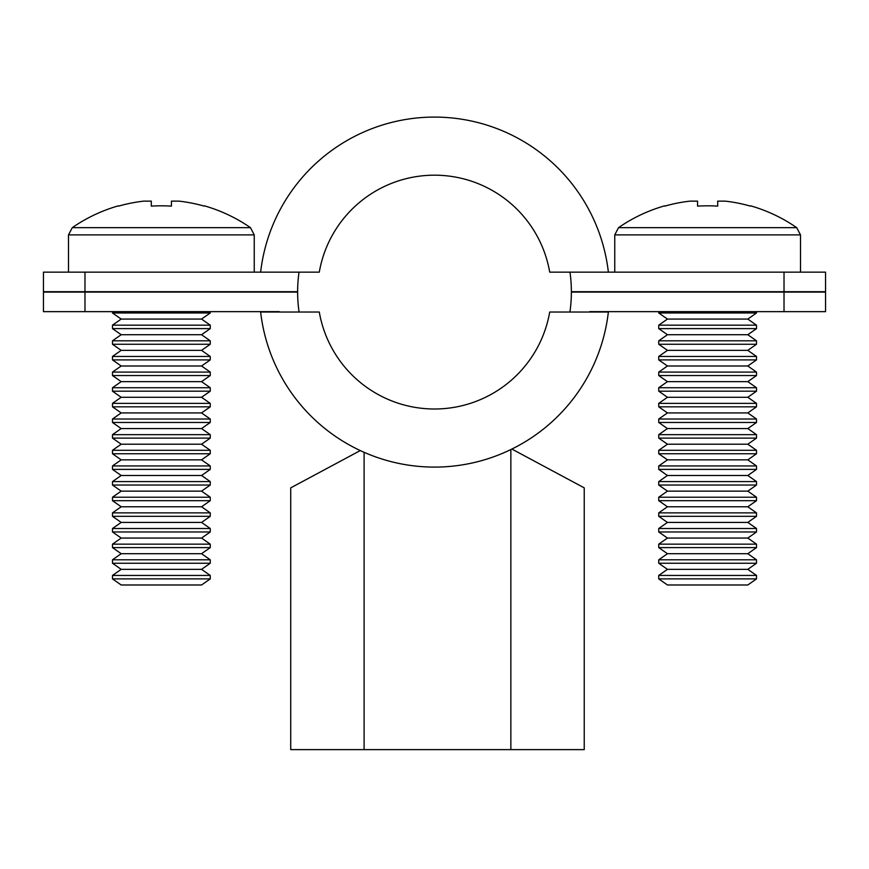 <?xml version="1.0" encoding="UTF-8"?>
<svg xmlns="http://www.w3.org/2000/svg" width="869" height="869" viewBox="0 0 869 869"><rect width="100%" height="100%" fill="white"/><g stroke="black" fill="none" stroke-linecap="round" stroke-linejoin="round"><path stroke-width="1.3" d="M569.912 312.036A136.867 136.867 0 0 0 571.367 292.093L825.55 292.093L825.55 311.645L589.693 311.645A156.42 156.42 0 0 1 589.638 312.036M84.977 292.093L84.977 311.645L43.45 311.645L43.45 292.093L297.632 292.093A136.867 136.867 0 0 0 299.088 312.036M84.977 311.645L279.307 311.645A156.42 156.42 0 0 0 279.362 312.036M784.023 311.645L784.023 292.093M260.635 312.036L319.292 312.036A116.924 116.924 0 0 0 549.708 312.036L608.365 312.036A175.006 175.006 0 0 1 260.635 312.036M569.966 272.149A136.867 136.867 0 0 1 571.367 291.702L825.55 291.702L825.55 272.149L549.708 272.149A116.924 116.924 0 0 0 319.292 272.149L43.45 272.149L43.45 291.702L297.632 291.702A136.867 136.867 0 0 1 299.034 272.149M84.977 272.149L84.977 291.702M784.023 291.702L784.023 272.149M260.635 272.149A175.006 175.006 0 0 1 608.365 272.149M510.853 449.566L510.853 749.621L584.229 749.621L584.229 487.857L511.884 449.067M510.853 749.621L364.1 749.621L364.1 452.325M360.255 450.577L290.724 487.857L290.724 749.621L364.1 749.621M210.255 578.895L112.492 578.895L121.193 584.989L201.554 584.989L210.255 578.895L210.255 575.441L112.492 575.441L121.193 569.347L201.554 569.347L210.255 563.253L210.255 559.799L112.492 559.799L121.193 553.705L201.554 553.705L210.255 547.611L210.255 544.157L112.492 544.157L121.193 538.063L201.554 538.063L210.255 531.969L210.255 528.515L112.492 528.515L121.193 522.421L201.554 522.421L210.255 516.327L210.255 512.873L112.492 512.873L121.193 506.779L201.554 506.779L210.255 500.685L210.255 497.231L112.492 497.231L121.193 491.137L201.554 491.137L210.255 485.043L210.255 481.589L112.492 481.589L121.193 475.495L201.554 475.495L210.255 469.401L210.255 465.947L112.492 465.947L121.193 459.853L201.554 459.853L210.255 453.759L210.255 450.305L112.492 450.305L121.193 444.211L201.554 444.211L210.255 438.117L210.255 434.663L112.492 434.663L121.193 428.569L201.554 428.569L210.255 422.475L210.255 419.021L112.492 419.021L121.193 412.927L201.554 412.927L210.255 406.833L210.255 403.379L112.492 403.379L121.193 397.285L201.554 397.285L210.255 391.191L210.255 387.737L112.492 387.737L121.193 381.643L201.554 381.643L210.255 375.549L210.255 372.095L112.492 372.095L121.193 366.001L201.554 366.001L210.255 359.907L210.255 356.453L112.492 356.453L121.193 350.359L201.554 350.359L210.255 344.265L210.255 340.811L112.492 340.811L121.193 334.717L201.554 334.717L210.255 328.623L210.255 325.169L112.492 325.169L121.193 319.075L201.554 319.075L210.255 312.981L210.255 311.645M121.193 569.347L112.492 563.253L210.255 563.253M201.554 569.347L210.255 575.441M121.193 553.705L112.492 547.611L210.255 547.611M201.554 553.705L210.255 559.799M121.193 538.063L112.492 531.969L210.255 531.969M201.554 538.063L210.255 544.157M121.193 522.421L112.492 516.327L210.255 516.327M201.554 522.421L210.255 528.515M121.193 506.779L112.492 500.685L210.255 500.685M201.554 506.779L210.255 512.873M121.193 491.137L112.492 485.043L210.255 485.043M201.554 491.137L210.255 497.231M121.193 475.495L112.492 469.401L210.255 469.401M201.554 475.495L210.255 481.589M121.193 459.853L112.492 453.759L210.255 453.759M201.554 459.853L210.255 465.947M121.193 444.211L112.492 438.117L210.255 438.117M201.554 444.211L210.255 450.305M121.193 428.569L112.492 422.475L210.255 422.475M201.554 428.569L210.255 434.663M121.193 412.927L112.492 406.833L210.255 406.833M201.554 412.927L210.255 419.021M121.193 397.285L112.492 391.191L210.255 391.191M201.554 397.285L210.255 403.379M121.193 381.643L112.492 375.549L210.255 375.549M201.554 381.643L210.255 387.737M121.193 366.001L112.492 359.907L210.255 359.907M201.554 366.001L210.255 372.095M121.193 350.359L112.492 344.265L210.255 344.265M201.554 350.359L210.255 356.453M121.193 334.717L112.492 328.623L210.255 328.623M201.554 334.717L210.255 340.811M121.193 319.075L112.492 312.981L210.255 312.981M201.554 319.075L210.255 325.169M68.499 272.149L68.499 234.891L72.29 227.656L250.468 227.656A156.42 156.42 0 0 0 204.334 205.823L204.334 205.823M72.29 227.656A156.42 156.42 0 0 1 118.423 205.823L118.575 206.116A156.094 156.094 0 0 1 143.765 201.13A156.094 156.094 0 0 0 118.575 206.116L118.423 205.823M171.443 206.116A153.77 137.617 180 0 0 151.304 206.116A153.77 137.617 180 0 1 171.443 206.116L171.443 201.13L178.992 201.13A156.094 156.094 0 0 1 204.182 206.116M143.765 201.13L151.304 201.13L151.304 206.116M756.508 578.895L658.745 578.895L667.446 584.989L747.807 584.989L756.508 578.895L756.508 575.441L658.745 575.441L667.446 569.347L747.807 569.347L756.508 563.253L756.508 559.799L658.745 559.799L667.446 553.705L747.807 553.705L756.508 547.611L756.508 544.157L658.745 544.157L667.446 538.063L747.807 538.063L756.508 531.969L756.508 528.515L658.745 528.515L667.446 522.421L747.807 522.421L756.508 516.327L756.508 512.873L658.745 512.873L667.446 506.779L747.807 506.779L756.508 500.685L756.508 497.231L658.745 497.231L667.446 491.137L747.807 491.137L756.508 485.043L756.508 481.589L658.745 481.589L667.446 475.495L747.807 475.495L756.508 469.401L756.508 465.947L658.745 465.947L667.446 459.853L747.807 459.853L756.508 453.759L756.508 450.305L658.745 450.305L667.446 444.211L747.807 444.211L756.508 438.117L756.508 434.663L658.745 434.663L667.446 428.569L747.807 428.569L756.508 422.475L756.508 419.021L658.745 419.021L667.446 412.927L747.807 412.927L756.508 406.833L756.508 403.379L658.745 403.379L667.446 397.285L747.807 397.285L756.508 391.191L756.508 387.737L658.745 387.737L667.446 381.643L747.807 381.643L756.508 375.549L756.508 372.095L658.745 372.095L667.446 366.001L747.807 366.001L756.508 359.907L756.508 356.453L658.745 356.453L667.446 350.359L747.807 350.359L756.508 344.265L756.508 340.811L658.745 340.811L667.446 334.717L747.807 334.717L756.508 328.623L756.508 325.169L658.745 325.169L667.446 319.075L747.807 319.075L756.508 312.981L756.508 311.645M667.446 569.347L658.745 563.253L756.508 563.253M747.807 569.347L756.508 575.441M667.446 553.705L658.745 547.611L756.508 547.611M747.807 553.705L756.508 559.799M667.446 538.063L658.745 531.969L756.508 531.969M747.807 538.063L756.508 544.157M667.446 522.421L658.745 516.327L756.508 516.327M747.807 522.421L756.508 528.515M667.446 506.779L658.745 500.685L756.508 500.685M747.807 506.779L756.508 512.873M667.446 491.137L658.745 485.043L756.508 485.043M747.807 491.137L756.508 497.231M667.446 475.495L658.745 469.401L756.508 469.401M747.807 475.495L756.508 481.589M667.446 459.853L658.745 453.759L756.508 453.759M747.807 459.853L756.508 465.947M667.446 444.211L658.745 438.117L756.508 438.117M747.807 444.211L756.508 450.305M667.446 428.569L658.745 422.475L756.508 422.475M747.807 428.569L756.508 434.663M667.446 412.927L658.745 406.833L756.508 406.833M747.807 412.927L756.508 419.021M667.446 397.285L658.745 391.191L756.508 391.191M747.807 397.285L756.508 403.379M667.446 381.643L658.745 375.549L756.508 375.549M747.807 381.643L756.508 387.737M667.446 366.001L658.745 359.907L756.508 359.907M747.807 366.001L756.508 372.095M667.446 350.359L658.745 344.265L756.508 344.265M747.807 350.359L756.508 356.453M667.446 334.717L658.745 328.623L756.508 328.623M747.807 334.717L756.508 340.811M667.446 319.075L658.745 312.981L756.508 312.981M747.807 319.075L756.508 325.169M614.752 272.149L614.752 234.891L618.532 227.656L796.71 227.656A156.42 156.42 0 0 0 750.577 205.823L750.577 205.823M618.532 227.656A156.42 156.42 0 0 1 664.666 205.823L664.818 206.116A156.094 156.094 0 0 1 690.008 201.13L697.557 201.13L697.557 206.116A153.77 137.617 180 0 1 717.696 206.116L717.696 201.13L725.235 201.13A156.094 156.094 0 0 1 750.425 206.116M717.696 206.116A153.77 137.617 180 0 0 697.557 206.116M68.499 234.891L254.248 234.891L250.468 227.656M614.752 234.891L800.501 234.891L796.71 227.656M254.248 272.149L254.248 234.891M112.492 312.981L112.492 311.645M112.492 328.623L112.492 325.169M112.492 344.265L112.492 340.811M112.492 359.907L112.492 356.453M112.492 375.549L112.492 372.095M112.492 391.191L112.492 387.737M112.492 406.833L112.492 403.379M112.492 422.475L112.492 419.021M112.492 438.117L112.492 434.663M112.492 453.759L112.492 450.305M112.492 469.401L112.492 465.947M112.492 485.043L112.492 481.589M112.492 500.685L112.492 497.231M112.492 516.327L112.492 512.873M112.492 531.969L112.492 528.515M112.492 547.611L112.492 544.157M112.492 563.253L112.492 559.799M112.492 578.895L112.492 575.441M800.501 272.149L800.501 234.891M658.745 312.981L658.745 311.645M658.745 328.623L658.745 325.169M658.745 344.265L658.745 340.811M658.745 359.907L658.745 356.453M658.745 375.549L658.745 372.095M658.745 391.191L658.745 387.737M658.745 406.833L658.745 403.379M658.745 422.475L658.745 419.021M658.745 438.117L658.745 434.663M658.745 453.759L658.745 450.305M658.745 469.401L658.745 465.947M658.745 485.043L658.745 481.589M658.745 500.685L658.745 497.231M658.745 516.327L658.745 512.873M658.745 531.969L658.745 528.515M658.745 547.611L658.745 544.157M658.745 563.253L658.745 559.799M658.745 578.895L658.745 575.441"/></g></svg>
